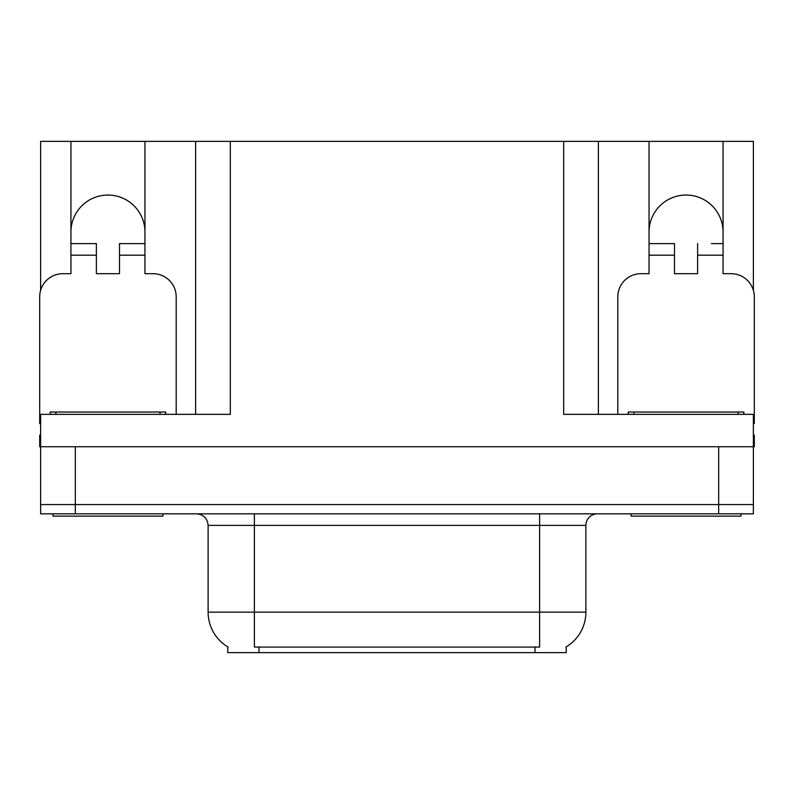 <?xml version="1.0" encoding="UTF-8"?>
<svg xmlns="http://www.w3.org/2000/svg" width="794" height="794" viewBox="0 0 794 794"><rect width="100%" height="100%" fill="white"/><g stroke="black" fill="none" stroke-linecap="round" stroke-linejoin="round"><path stroke-width="1.19" d="M566.221 646.862L566.221 652.628L227.779 652.628L227.779 646.862M70.934 232.056A37.01 37.01 0 0 1 107.944 195.046A37.01 37.01 0 0 1 144.955 232.056M40.623 423.619A23.135 23.135 0 0 0 39.7 423.599L39.7 296.827A23.135 23.135 0 0 1 62.835 273.692L70.934 273.692L70.934 255.192L96.382 255.192L96.382 273.692L119.507 273.692L119.507 255.192L144.955 255.192L144.955 141.372L563.68 141.372L563.68 414.349L753.377 414.349L753.377 504.567L40.623 504.567L40.623 446.734L39.7 446.734L39.7 435.172L40.623 435.172M753.377 435.172L754.3 435.172L754.3 446.734L40.623 446.734L40.623 414.349L230.32 414.349L230.32 141.372M96.382 255.192L96.382 243.619L70.934 243.619L70.934 141.372L40.623 141.372L40.623 290.356M617.811 414.349L617.811 296.827A23.135 23.135 0 0 1 640.947 273.692L649.045 273.692L649.045 255.192L674.493 255.192L674.493 273.692L697.618 273.692L697.618 255.192L723.066 255.192L723.066 141.372L753.377 141.372L753.377 290.356M195.622 141.372L195.622 414.349M563.68 141.372L598.378 141.372L598.378 414.349L598.378 141.372L649.045 141.372L649.045 255.192M723.066 141.372L649.045 141.372M70.934 141.372L144.955 141.372M723.066 232.056A37.01 37.01 0 0 0 686.056 195.046A37.01 37.01 0 0 0 649.045 232.056M228.126 647.07A40.484 40.484 0 0 1 208.117 612.144L254.378 612.144L254.378 647.07L539.622 647.07L539.622 612.144L585.883 612.144L585.883 525.39A11.563 11.563 0 0 1 597.455 513.827M208.117 612.144L208.117 525.39C207.433 518.363 203.572 514.512 196.545 513.827M565.874 647.07A40.484 40.484 0 0 0 585.883 612.144M75.331 513.827L753.377 513.827L753.377 504.567L40.623 504.567L40.623 513.827L75.331 513.827L75.331 446.734M753.377 513.827L753.377 504.567M144.955 255.192L144.955 273.692L153.053 273.692A23.135 23.135 0 0 1 176.189 296.827L176.189 414.349M144.955 243.619L119.507 243.619L119.507 255.192M70.934 243.619L70.934 255.192M162.889 513.827L162.889 516.14L53 516.14L53 513.827M50.111 414.349L50.111 412.036L165.777 412.036L165.777 414.349M674.493 255.192L674.493 243.619L649.045 243.619M723.066 255.192L723.066 273.692L731.165 273.692A23.135 23.135 0 0 1 754.3 296.827L754.3 423.599A23.135 23.135 0 0 0 753.377 423.619M723.066 243.619L711.404 243.619M697.618 243.619L697.618 255.192M660.707 243.619L674.493 243.619M741.001 513.827L741.001 516.14L631.111 516.14L631.111 513.827M628.223 414.349L628.223 412.036L743.889 412.036L743.889 414.349M718.669 446.734L718.669 513.827M534.997 652.628L534.997 646.862M259.003 652.628L259.003 646.862M539.622 513.827L539.622 525.39L208.117 525.39M585.883 525.39L539.622 525.39L539.622 612.144L254.378 612.144L254.378 513.827M55.898 412.036L55.898 414.349M159.991 412.036L159.991 414.349M634.009 412.036L634.009 414.349M738.102 412.036L738.102 414.349"/></g></svg>
